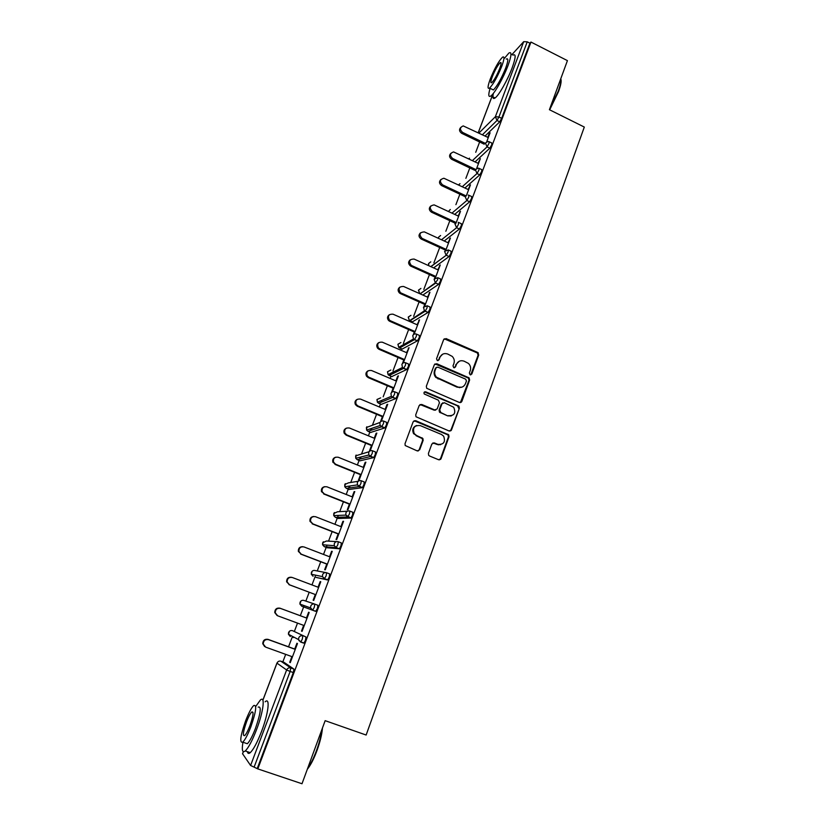 <?xml version="1.0" encoding="UTF-8"?>
<svg xmlns="http://www.w3.org/2000/svg" width="825" height="825" viewBox="0 0 825 825"><rect width="100%" height="100%" fill="white"/><g stroke="black" fill="none" stroke-linecap="round" stroke-linejoin="round"><path stroke-width="1.24" d="M470.116 374.787L471.807 374.055L478.727 354.998L477.634 352.44L446.077 338.59L443.644 339.611L436.538 358.762L437.312 360.566L439.024 359.834L439.942 357.349C441.592 353.997 444.19 352.894 447.748 354.038L452.172 356.369C454.162 358.401 454.74 360.752 453.915 363.423L453.007 365.898L453.771 367.702L455.472 366.97L456.38 364.485C458.009 361.144 460.587 360.04 464.114 361.175L468.435 363.412C470.467 365.444 471.075 367.806 470.25 370.518L469.353 372.993L470.116 374.787M470.745 374.89L478.088 355.276L477.448 353.007L444.221 338.807M438.054 360.649L439.942 357.349M454.451 367.795L456.38 364.485M428.423 453.389L428.649 455.266L429.536 455.998L438.611 459.742L441.076 458.628L449.017 436.776L448.687 434.796L415.645 420.668L413.16 421.761L405.013 443.716L405.199 445.531L417.192 450.893L419.677 449.78L423.142 440.385L422.895 438.488L416.563 435.507L414.191 433.548C412.438 427.773 414.449 425.123 420.234 425.587L441.478 434.476L443.633 436.147C445.696 441.973 443.778 444.706 437.869 444.366L434.332 442.901L431.857 444.005L428.423 453.389M530.97 42.054L567.425 60.627L549.409 109.704L584.306 127.06L366.135 735.034L325.153 720.668L302.002 783.75L257.812 768.9L530.97 42.054L529.918 43.189L527.237 41.828L498.929 116.995L501.672 118.336L529.918 43.189M459.432 402.497L461.856 401.435L469.621 380.047L469.105 377.871L436.755 363.732L434.311 364.774L426.339 386.255L426.7 388.297L459.432 402.497M459.37 408.262L451.522 429.877L449.078 430.97L415.996 416.759L415.728 414.831L419.183 405.518L421.668 404.436L434.744 409.963L437.209 408.891L439.457 402.755L438.353 400.166L424.236 393.979C423.648 392.442 424.143 391.72 425.721 391.823L458.958 406.178L459.37 408.262L450.914 430.031L451.522 429.877M511.912 54.625L523.689 41.683L527.237 41.828M257.812 768.9L250.594 765.476L242.581 753.761M282.831 661.887L285.687 654.359M288.544 646.81L292.483 636.384M294.391 631.352L297.516 623.102M300.31 615.718L304.147 605.602M305.848 601.095L309.2 592.237M311.974 584.915L314.975 576.995M315.078 576.727L315.655 575.18M317.254 570.952L320.739 561.763M323.513 554.441L326.184 547.387M326.38 546.851L327.04 545.119M328.546 541.138L332.145 531.609M334.919 524.288L337.27 518.09M337.569 517.296L338.281 515.419M339.704 511.644L343.437 501.796M346.201 494.474L348.243 489.101M348.635 488.06L349.377 486.09M350.749 482.47L354.595 472.312M357.369 464.991L359.092 460.433M359.587 459.143L360.339 457.132M361.67 453.616L365.64 443.138M368.414 435.827L369.837 432.063M370.415 430.526L371.168 428.536M372.477 425.061L376.561 414.284M379.335 406.972L380.459 403.992M381.129 402.218L381.851 400.321M383.182 396.804L387.368 385.739M390.132 378.427L390.978 376.21M392.989 370.899L398.062 357.493M400.826 350.192L401.383 348.717M403.373 343.468L408.633 329.557M411.397 322.255L411.675 321.513M413.645 316.315L419.1 301.909M423.813 289.451L429.454 274.56M433.888 262.855L439.704 247.49M445.84 231.258L449.842 220.698M455.905 204.672L459.876 194.195M465.867 178.355L469.807 167.96M475.726 152.305L479.634 141.993M489.658 133.949L489.153 133.702L490.102 132.784L486.74 141.683M489.153 133.702L487.781 137.332M283.893 662.269L293.927 669.075L293.308 672.571L290.142 671.437L254.1 767.147M257.348 768.24L293.308 672.571M501.672 118.336L499.723 121.822L485.09 136.022M289.513 631.228L288.42 634.239L288.585 632.558C289.42 630.847 290.73 630.217 292.504 630.661L305.993 637.003L305.415 640.365L303.951 643.057L302.589 642.562M301.001 641.716L298.928 640.613M293.287 637.601L293.205 636.766M314.81 604.127C312.964 603.642 311.613 604.292 310.736 606.066L310.592 607.932L312.768 610.108L314.263 607.375L314.81 604.127L317.914 605.282L317.388 608.53L315.635 611.356L301.754 606.231L315.635 611.356M326.659 572.777L329.711 573.932L329.216 577.067L327.69 579.841L316.027 577.397M338.374 541.778L341.364 542.933L340.911 545.954L339.353 548.769L327.195 547.779M349.955 511.129L352.883 512.284L352.481 515.192L350.893 518.059L338.25 518.471M361.412 480.82L364.289 481.986L363.907 484.78L362.288 487.688L349.192 489.483M349.697 486.853L350.058 485.987M372.735 450.863L375.55 452.017L375.22 454.699L373.57 457.658L360.009 460.804M360.515 458.277L361.092 456.947M383.934 421.224L386.698 422.379L386.399 424.957L384.718 427.969L370.714 432.424M371.209 430.011L372.013 428.257M395 391.916L397.722 393.071L397.454 395.546L395.742 398.599L381.305 404.343M405.952 362.928L408.623 364.073L408.396 366.455L406.642 369.559L391.793 376.561M416.78 334.259L419.409 335.404L419.213 337.683L417.419 340.838L402.167 349.058M427.494 305.9L430.073 307.044L429.907 309.22L428.093 312.427L412.438 321.853M438.085 277.839L440.622 278.984L440.488 281.067L438.642 284.326L422.854 295.061L420.142 293.824L435.744 283.068L438.601 284.357M448.573 250.078L451.058 251.223L450.966 253.213L449.078 256.534L433.63 267.898M458.937 222.595L461.412 223.75L461.319 225.658L459.412 229.02L444.221 241.003M469.188 195.391L471.653 196.556L471.57 198.402L469.652 201.795L454.657 214.376M479.335 168.475L481.79 169.651L481.707 171.425L479.779 174.859L464.939 187.997M489.38 141.838L491.813 143.024L491.741 144.746L489.802 148.201L475.076 161.886M476.695 168.31L480.336 158.678L477.995 163.278M466.548 195.226L470.467 184.841L468.105 189.492M456.297 222.42L460.494 211.282L458.112 215.985M445.923 249.903L450.419 237.992L448.016 242.746M435.445 277.685L440.241 264.98L437.807 269.796M435.053 277.087L434.589 278.324M424.854 305.766L429.949 292.256L427.494 297.124M424.741 304.415L423.988 306.426M414.15 334.156L419.554 319.822L417.079 324.751M414.325 332.042L413.273 334.826M403.322 362.866L409.045 347.686L406.539 352.667M403.786 359.968L402.445 363.536M392.38 391.875L398.423 375.849L397.66 376.21L395.897 380.882M393.143 388.183L391.493 392.566M381.315 421.214L387.698 404.312L386.946 404.601L385.141 409.406M382.377 416.707L380.418 421.915M371.508 445.541L369.466 450.935L370.177 450.749L376.839 433.073L376.118 433.311L374.261 438.23M360.504 474.695L358.452 480.14L359.133 480.026L365.877 462.165L365.176 462.32L363.268 467.383M349.387 504.157L347.315 509.675L347.975 509.633L354.781 491.566L354.111 491.648L352.151 496.846M338.147 533.95L336.043 539.519L336.683 539.56L343.571 521.297L342.922 521.307L340.911 526.639M326.782 564.073L324.658 569.704L325.267 569.817L332.238 551.347L331.609 551.286L329.546 556.762M315.294 594.526L313.149 600.229L313.727 600.414L320.77 581.738L320.172 581.604L318.058 587.214M303.662 625.371L301.507 631.094L302.063 631.362L309.179 612.48L308.612 612.253L306.446 617.987M291.875 656.597L289.73 662.3L290.256 662.65L297.464 643.552L296.918 643.252L294.721 649.058M469.559 185.646L470.075 185.893M459.608 212.025L460.123 212.262M449.553 238.672L450.068 238.91M439.385 265.609L439.911 265.846M429.124 292.823L429.65 293.061M418.749 320.327L419.275 320.554M408.262 348.119L408.798 348.346M397.66 376.21L398.207 376.437M386.946 404.601L387.492 404.838M376.118 433.311L376.674 433.537M365.176 462.32L365.733 462.547M354.111 491.648L354.668 491.875M342.922 521.307L343.489 521.524M331.609 551.286L332.176 551.502M320.172 581.604L320.75 581.821M301.507 631.094L302.084 631.3M289.73 662.3L290.307 662.516M459.174 361.298L455.761 364.753M442.592 354.245L439.354 357.627M460.391 402.631L468.992 380.294L468.466 378.108L434.971 363.907M466.445 380.975L465.682 379.18L437.766 367.115L436.054 367.847L435.084 370.477C434.29 372.941 434.744 375.179 436.446 377.2L457.751 386.966C461.299 388.08 463.877 386.956 465.496 383.594L466.445 380.975M436.456 367.29L436.054 367.847M461.722 387.214L457.132 387.193L435.858 377.448C434.156 375.437 433.702 373.199 434.497 370.734L435.476 368.115M449.934 431.104L450.914 430.031M435.734 410.097L434.156 410.159L420.038 404.518M458.752 408.457L457.648 405.89L424.463 391.947M448.243 415.676C454.307 415.944 456.132 413.129 453.698 407.261L444.397 402.734L441.952 403.807L439.704 409.942L440.808 412.531L447.635 415.862L451.244 415.955M442.798 402.817L441.952 403.807M447.635 415.862L439.457 412.149L439.106 410.138L441.354 404.013M440.56 444.696L437.281 444.51L432.908 442.901M416.573 425.494C412.83 427.103 411.85 429.835 413.634 433.702L416.563 435.507M418.028 451.038L419.121 449.903L422.575 440.529L422.328 438.632L416.006 435.652M439.343 459.886L440.478 458.731L448.408 436.93L448.078 434.94L414.088 420.719M488.287 137.579L463.196 125.905C459.793 127.432 459.587 129.597 462.588 132.402L461.701 133.32C459.174 131.433 458.886 129.432 460.845 127.339M461.701 133.32L484.234 144.21M462.588 132.402L485.172 143.323M478.5 163.525L453.585 151.924C449.831 153.254 449.512 155.44 452.605 158.483L451.739 159.338C449.182 157.431 448.913 155.42 450.914 153.295M451.739 159.338L474.736 170.301M452.605 158.483L475.767 169.527M468.621 189.74L443.922 178.252C439.797 179.334 439.333 181.521 442.52 184.831L441.674 185.635C439.086 183.707 438.828 181.675 440.89 179.52M441.674 185.635L465.176 196.68L466.857 200.485L451.956 213.118M442.52 184.831L466.259 195.999M458.628 216.222L434.177 204.899C429.681 205.662 429.062 207.848 432.331 211.458L431.506 212.2C428.887 210.251 428.639 208.189 430.763 206.023M431.506 212.2L455.885 223.503M432.331 211.458L456.246 222.544M448.532 242.983L424.349 231.887C419.482 232.268 418.708 234.424 422.039 238.363L421.235 239.044C418.564 237.064 418.337 234.981 420.544 232.784M421.235 239.044L445.51 250.14M422.039 238.363L446.129 249.377M438.333 270.033L414.109 259.071C409.313 259.153 408.365 261.247 411.252 265.351L410.468 265.97C408.107 263.866 408.035 261.824 410.231 259.823M410.85 266.176L435.59 277.324M411.634 265.547L435.899 276.488M560.876 79.087C561.598 81.046 560.835 85.181 558.577 91.482L549.667 109.838M549.636 109.086L558.298 91.039C560.474 85.006 561.299 80.902 560.794 78.695M490.102 88.337C488.142 95.061 488.421 97.587 490.947 95.917C494.66 93.338 503.425 77.849 507.932 65.742C511.624 55.481 511.933 51.253 508.86 53.078L504.529 58.235M493.371 93.359C492.401 97.886 492.968 99.423 495.093 97.969C498.857 95.411 507.653 79.953 512.139 67.856C515.821 57.595 516.099 53.367 512.985 55.162M506.282 59.122C508.499 57.812 508.282 60.864 505.612 68.258C501.26 78.901 497.186 86.14 493.391 89.966L491.844 89.203M490.318 78.88C487.606 86.305 487.358 89.368 489.565 88.069C493.34 84.222 497.392 76.972 501.755 66.32C504.426 58.926 504.673 55.883 502.477 57.214C498.671 61.122 494.618 68.351 490.318 78.88M499.672 68.609C501.404 63.834 501.559 61.875 500.146 62.721C497.692 65.237 495.082 69.898 492.308 76.704C490.566 81.479 490.401 83.449 491.824 82.613C494.257 80.128 496.877 75.457 499.672 68.609M322.472 727.97C321.956 734.281 320.131 741.788 317.006 750.492C314.005 758.546 310.963 764.558 307.89 768.529L307.343 769.178M307.673 768.271C310.695 764.136 313.655 758.185 316.542 750.41C319.368 742.583 321.173 735.58 321.946 729.393M242.952 742.232C241.622 750.183 242.395 753.091 245.262 750.956C248.5 747.77 252.254 740.706 256.503 729.754C263.484 711.624 265.433 695.135 260.308 700.095L255.853 706.313M247.366 751.658C247.748 753.607 248.707 753.937 250.264 752.648C253.533 749.482 257.287 742.428 261.535 731.486C268.486 713.367 270.332 696.857 265.165 701.797M258.184 707.128C261.628 705.963 260.71 713.089 255.43 728.496C252.378 736.364 249.676 741.438 247.345 743.738L245.314 743.036M245.664 720.71C240.343 736.003 239.374 743.16 242.767 742.17C245.077 739.87 247.768 734.786 250.831 726.908C256.132 711.501 257.08 704.375 253.688 705.561C251.377 707.86 248.707 712.913 245.664 720.71M249.892 725.783C253.306 715.863 253.925 711.274 251.738 712.006C250.243 713.491 248.521 716.75 246.562 721.782C243.127 731.651 242.509 736.261 244.695 735.601C246.18 734.116 247.912 730.847 249.892 725.783M428.031 297.361L403.621 286.481C399.032 286.409 397.939 288.441 400.352 292.566L401.125 293.03L399.589 293.133C397.567 290.926 397.64 288.936 399.826 287.152M400.352 293.587L425.277 304.652M401.125 293.03L425.566 303.889M417.615 324.978L393.03 314.191C388.627 313.995 387.41 315.944 389.379 320.048L390.493 320.801L389.751 321.296L388.637 320.554C386.925 318.285 387.162 316.357 389.328 314.758M477.149 352.657L478.366 352.997M389.751 321.296L414.862 332.279M390.493 320.801L415.119 331.578M458.318 387.173L459.628 387.678M407.086 352.894L382.315 342.189C378.097 341.89 376.778 343.778 378.355 347.82L379.758 348.872L379.026 349.305L377.633 348.253C376.2 345.943 376.571 344.077 378.747 342.643M435.218 376.623L436.518 377.272M379.026 349.305L404.332 360.195M379.758 348.872L404.57 359.566M396.443 381.109L371.477 370.487C367.445 370.126 366.032 371.931 367.259 375.901L368.899 377.242L368.198 377.613L366.568 376.272C365.372 373.921 365.877 372.106 368.084 370.827M368.198 377.613L393.69 388.42M368.899 377.242L393.896 387.853M385.688 409.633L360.535 399.094C356.647 398.681 355.173 400.424 356.101 404.312L357.916 405.931L357.246 406.22L355.431 404.611C354.441 402.198 355.08 400.434 357.338 399.31M413.438 433.383L414.397 433.837M450.966 430.681L451.471 430.011M437.487 444.458L438.498 444.84M357.246 406.22L382.934 416.934M357.916 405.931L383.12 416.439M440.519 459.442L441.024 458.741M374.808 438.457L349.47 428.02C345.706 427.567 344.169 429.248 344.86 433.053L346.83 434.93L346.17 435.146L344.211 433.28C343.406 430.794 344.18 429.072 346.531 428.103M346.17 435.146L372.054 445.768M346.83 434.93L372.219 445.345M363.825 467.6L338.281 457.256C334.63 456.782 333.052 458.411 333.527 462.124L335.61 464.238L332.898 462.289C332.258 459.711 333.176 458.019 335.662 457.215M334.981 464.392L361.061 474.911M335.61 464.238L361.195 474.561M352.708 497.073L326.968 486.822C323.421 486.327 321.791 487.905 322.09 491.556L324.266 493.876L321.492 491.638C321.007 488.916 322.09 487.266 324.73 486.668M323.668 493.958L349.955 504.384M324.266 493.876L350.058 504.106M341.478 526.855L315.532 516.708C312.067 516.213 310.406 517.749 310.551 521.328L312.799 523.844L309.983 521.338C309.653 518.44 310.922 516.821 313.758 516.481M312.221 523.854L338.714 534.167M312.799 523.844L338.797 533.971M330.113 556.978L303.971 546.934C300.568 546.428 298.877 547.934 298.897 551.451L301.207 554.153L298.351 551.389C298.207 548.274 299.661 546.707 302.723 546.686M300.651 554.08L327.36 564.29M301.207 554.153L327.401 564.166M318.625 587.431L292.277 577.49C288.936 576.995 287.213 578.469 287.131 581.934L289.482 584.791L286.605 581.79C286.667 578.428 288.327 576.933 291.596 577.304M288.956 584.636L315.872 594.743L289.482 584.791M277.107 615.543L274.746 612.562C274.921 609.149 276.653 607.695 279.943 608.19L307.024 618.203M279.943 608.19L280.448 608.396C277.159 607.901 275.416 609.366 275.23 612.779L277.623 615.78L304.239 625.587M280.448 608.396L307.013 618.224M264.619 646.563L262.742 643.686C263.01 640.313 264.763 638.87 268.012 639.365L295.309 649.265M268.012 639.365L268.486 639.653C265.238 639.169 263.474 640.613 263.206 643.985L265.629 647.12L292.463 656.813M268.486 639.653L295.267 649.368M471.168 374.302L471.807 374.055M438.436 360.113L439.024 359.834M454.853 367.228L455.472 366.97M492.03 96.453L478.273 132.722M478.933 133.042L495.382 116.707L523.689 41.683M499.723 121.822L496.99 120.481L495.382 116.707L498.929 116.995L496.99 120.481L482.439 134.743M250.594 765.476L286.626 669.982L276.973 663.145L262.897 700.239M243.375 751.678L242.529 753.906M283.944 662.289L280.923 661.207C279.139 660.763 277.829 661.413 276.973 663.145L276.994 663.083M280.871 661.186L290.761 667.941L290.142 671.437L286.626 669.982C287.512 668.167 288.894 667.487 290.761 667.941L293.927 669.075M489.802 148.201L487.049 146.871L488.988 143.406L489.07 141.694L487.802 141.487L485.43 143.076L487.049 146.871L472.416 160.607M468.59 158.782L469.559 158.183M479.779 174.859L477.005 173.539L462.258 186.739M469.652 201.795L466.857 200.485L468.765 197.082L468.858 195.247L468.229 195.071M459.412 229.02L456.596 227.721L441.509 239.766M430.784 266.619L446.232 255.245L448.119 251.914L448.233 249.934L444.572 251.367L446.108 255.183L449.078 256.534L446.232 255.245L430.908 266.671M428.031 312.469L425.153 311.2L409.932 320.75L412.696 321.967M417.347 340.89L414.439 339.632L399.62 347.964L402.404 349.161M406.539 369.631L403.611 368.373L389.204 375.457L392.009 376.654M395.608 398.681L392.669 397.433L378.675 403.239L381.501 404.425M366.826 426.742L366.62 430.073L366.393 427.505L380.067 422.421M384.563 428.051L381.593 426.814L368.032 431.32L370.879 432.496M356.111 455.039L355.75 458.267L355.637 455.864L369.157 451.677M373.395 457.751L370.404 456.534L357.287 459.7L360.143 460.855M345.283 483.646L344.798 486.771L344.757 484.522L348.511 482.842L358.246 481.264M362.103 487.781L359.092 486.575L346.418 488.379L349.305 489.534M334.342 512.542L333.743 515.604L333.764 513.49L337.549 511.768L347.366 511.222M350.687 518.152L347.645 516.955L335.435 517.368L338.343 518.513M323.297 541.747L322.575 544.758L322.647 542.778L326.473 541.004L336.497 541.633M339.127 548.873L336.064 547.687L324.328 546.666L327.257 547.8M312.139 571.261L311.303 574.252L311.417 572.375C312.242 570.704 313.531 570.106 315.274 570.57L325.607 572.56M327.453 579.934L316.058 577.407M300.877 601.085L299.918 604.075L300.063 602.302C300.898 600.61 302.187 599.992 303.951 600.445L314.624 604.065M292.504 630.661L305.993 637.003M303.683 643.139L300.578 642.005L298.578 639.612L300.537 641.994M478.933 170.105L479.016 168.331L478.057 168.125L475.375 169.723L477.005 173.539L478.933 170.105M458.463 184.944L459.989 183.697M448.429 211.478L450.337 209.478M454.946 223.864L456.596 227.721L458.504 224.359L458.318 222.348M438.498 238.384L438.653 237.105L440.602 235.517M428.752 265.702L428.649 263.464L430.794 261.834M437.632 279.778L437.776 277.695L434.084 279.18L435.322 282.831L437.632 279.778M420.791 288.523L418.44 290.245L419.729 293.597L418.543 290.101L420.915 288.43M420.121 293.834L435.322 282.831L438.642 284.326M427.02 307.942L427.195 305.766L423.472 307.282L424.442 310.757L425.205 311.159L427.02 307.942M410.829 315.408L408.231 317.14L409.252 320.337L408.334 317.006L410.963 315.315M409.674 320.626L424.442 310.757L428.093 312.427M416.305 336.414L416.512 334.135C414.8 333.578 413.552 334.104 412.758 335.692L413.49 338.972L414.439 339.632L416.305 336.414M400.806 342.592L397.908 344.314L398.712 347.335L398.011 344.2L400.94 342.509M399.382 347.851L398.712 347.335L413.49 338.972L417.419 340.838M405.467 365.197L405.704 362.825C403.982 362.278 402.713 362.804 401.919 364.413L402.445 367.496L403.611 368.373L405.467 365.197M390.72 370.095L387.492 371.776L388.09 374.622L387.585 371.683L390.854 370.023M388.988 375.354L388.09 374.622L402.445 367.496L406.642 369.559M394.505 394.298L394.783 391.823C393.04 391.277 391.772 391.823 390.957 393.463L391.328 396.34L392.669 397.433L394.505 394.298M380.573 397.928L376.953 399.537L377.396 402.198L377.046 399.444L380.707 397.877M378.479 403.147L377.396 402.198L391.328 396.34L395.742 398.599M383.419 423.72L383.738 421.142C381.985 420.616 380.696 421.173 379.882 422.823L380.119 425.514L381.593 426.814L383.419 423.72M367.868 431.248L366.62 430.073L380.119 425.514L384.718 427.969M372.219 453.472L372.57 450.79C370.796 450.264 369.507 450.842 368.682 452.512L368.806 455.029L370.404 456.534L372.219 453.472M357.142 459.638L355.75 458.267L368.806 455.029L373.57 457.658M360.886 483.563L361.278 480.769C359.494 480.253 358.184 480.841 357.349 482.532L357.39 484.894L359.092 486.575L360.886 483.563M346.304 488.328L344.798 486.771L357.39 484.894L362.288 487.688M349.429 513.996L349.852 511.088C348.057 510.582 346.737 511.18 345.892 512.892L345.871 515.109L347.645 516.955L349.429 513.996M335.342 517.327L333.743 515.604L345.871 515.109L350.893 518.059M337.838 544.768L338.302 541.747C336.497 541.252 335.167 541.87 334.311 543.603L334.238 545.686L336.064 547.687L337.838 544.768M324.266 546.645L322.575 544.758L334.238 545.686L336.291 547.583L339.353 548.769M326.123 575.891L326.618 572.756C324.802 572.272 323.452 572.901 322.596 574.654L322.482 576.623L324.359 578.758L326.123 575.891M313.077 576.273L311.303 574.252L322.482 576.623L324.596 578.665L327.69 579.841M315.892 611.263L312.52 610.201L310.592 607.932L299.918 604.075L301.754 606.231M303.951 643.057L300.805 641.912L302.27 639.22L302.858 635.848C301.001 635.384 299.63 636.044 298.753 637.849L298.578 639.612L288.42 634.239L290.287 636.508M445.479 338.9L446.077 338.59M476.994 352.729L477.634 352.44M478.088 355.276L478.727 354.998M436.167 364L436.755 363.732M467.899 377.726L468.528 377.489M468.992 380.294L469.621 380.047M461.227 401.641L461.856 401.435M434.497 370.734L435.084 370.477M438.034 378.984L438.622 378.747M457.132 387.193L457.751 386.966M421.101 404.642L421.668 404.436M434.156 410.159L434.744 409.963M425.153 392.04L425.721 391.823M457.648 405.89L458.267 405.683M439.106 410.138L439.704 409.942M440.22 412.727L440.808 412.531M433.744 443.035L434.332 442.901M437.281 444.51L437.869 444.366M421.451 437.92L422.018 437.776M422.575 440.529L423.142 440.385M419.121 449.903L419.677 449.78M415.088 420.843L415.645 420.668M447.294 434.342L447.903 434.187M448.408 436.93L449.017 436.776M440.478 458.731L441.076 458.628M461.557 401.528L461.309 402.229M491.989 96.432L478.222 132.701M278.046 661.691L276.932 663.094L262.866 700.157M243.323 751.658L242.509 753.813M438.539 237.27L438.374 238.322M430.681 261.927L428.536 263.618L428.598 265.629M477.448 353.007L478.098 352.729M468.466 378.108L469.105 377.871M435.858 377.448L436.446 377.2M439.457 412.149L440.045 411.964M458.339 406.374L458.958 406.178M413.634 433.702L414.191 433.548M422.328 438.632L422.895 438.488M448.078 434.94L448.687 434.796M411.252 265.351L410.468 265.97M490.947 95.917L495.093 97.969M493.391 89.966L489.565 88.069M501.115 63.205L500.146 62.721M245.262 750.956L250.264 752.648M247.345 743.738L242.767 742.17M253.017 712.449L251.738 712.006M400.352 292.566L399.589 293.133M389.379 320.048L388.637 320.554M378.355 347.82L377.633 348.253M367.259 375.901L366.568 376.272M356.101 404.312L355.431 404.611M344.86 433.053L344.211 433.28M333.527 462.124L332.898 462.289M322.09 491.556L321.492 491.638M310.551 521.328L309.983 521.338M298.897 551.451L298.351 551.389M287.131 581.934L286.605 581.79"/></g></svg>
